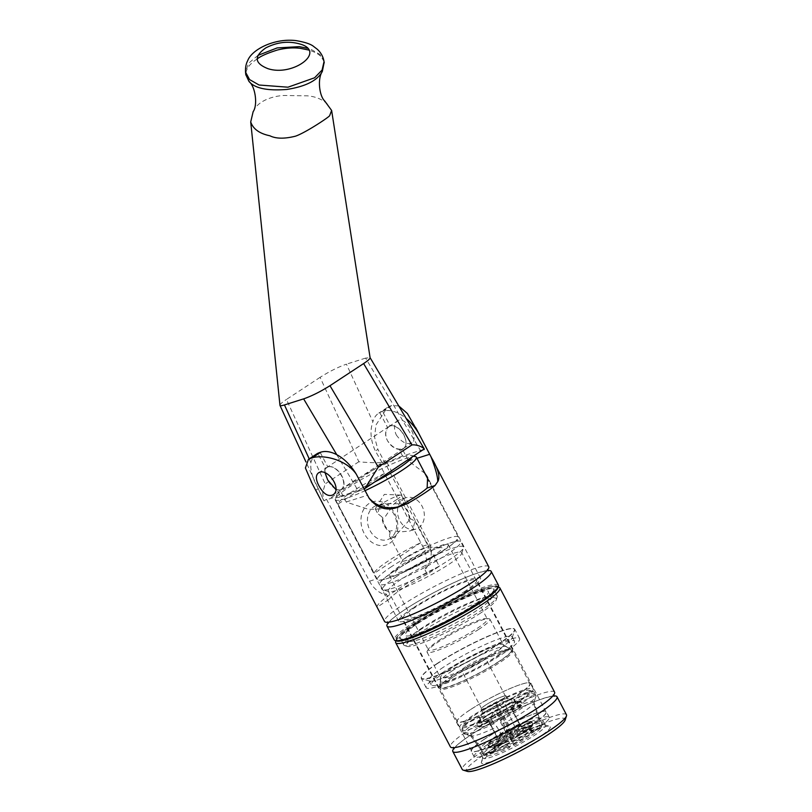<?xml version="1.0" encoding="UTF-8"?>
<svg xmlns="http://www.w3.org/2000/svg" width="812" height="812" viewBox="0 0 812 812"><rect width="100%" height="100%" fill="white"/><g stroke="black" fill="none" stroke-linecap="round" stroke-linejoin="round"><path stroke-width="0.61" stroke-dasharray="4.06 3.04" d="M518.289 734.018L507.358 710.825L505.846 705.547L502.029 699.853L499.431 703.831L503.907 710.784L502.496 712.946L510.829 728.811L511.458 729.501L512.768 727.522L514.656 731.257L514.199 731.957L517 735.987L518.289 734.018A31.15 4.151 -27.7 0 1 541.411 726.72L533.575 730.749L530.033 729.643L528.825 727.339A19.701 2.629 -27.7 0 0 528.785 727.187A19.701 2.629 -27.7 0 0 514.199 731.957M528.825 727.339L531.616 725.898A2.101 2.081 176.5 0 0 532.753 723.928A2.101 2.081 176.5 0 0 529.688 722.213L521.994 726.172L520.573 725.725L512.25 709.871L520.878 705.425A2.101 2.081 176.5 0 0 522.004 703.456A2.101 2.081 176.5 0 0 518.939 701.741L516.138 703.182L514.057 699.213L529.911 691.053L534.164 692.382L536.062 696.006L534.022 702.41L539.401 718.376L542.304 723.908A33.262 4.425 -27.7 0 0 542.233 723.644A33.262 4.425 -27.7 0 0 517.62 731.703M542.304 723.908L541.411 726.72M539.401 718.376A33.262 4.425 -27.7 0 0 539.371 718.204A33.262 4.425 -27.7 0 0 539.33 718.112A33.262 4.425 -27.7 0 0 514.717 726.172M534.022 702.41A35.921 4.781 -27.7 0 0 533.981 702.218A35.921 4.781 -27.7 0 0 507.358 710.825M536.062 696.006A40.722 5.42 -27.7 0 0 535.981 695.681A40.722 5.42 -27.7 0 0 505.846 705.547M534.164 692.382A40.722 5.42 -27.7 0 0 534.073 692.057A40.722 5.42 -27.7 0 0 533.413 691.58A40.722 5.42 -27.7 0 0 503.937 701.923M529.911 691.053A37.565 5.004 -27.7 0 0 529.221 690.322A37.565 5.004 -27.7 0 0 502.029 699.853M514.057 699.213A19.701 2.629 -27.7 0 0 514.016 699.061A19.701 2.629 -27.7 0 0 499.431 703.831M516.138 703.182A19.701 2.629 -27.7 0 0 516.097 703.03A19.701 2.629 -27.7 0 0 501.522 707.8M512.25 709.871A13.134 1.746 -27.7 0 0 512.22 709.769A13.134 1.746 -27.7 0 0 502.496 712.946M520.573 725.725A13.134 1.746 -27.7 0 0 520.543 725.623A13.134 1.746 -27.7 0 0 520.33 725.471A13.134 1.746 -27.7 0 0 510.829 728.811M521.994 726.172A14.19 1.888 -27.7 0 0 521.73 725.898A14.19 1.888 -27.7 0 0 511.458 729.501M530.033 729.643A19.701 2.629 -27.7 0 0 529.992 729.491A19.701 2.629 -27.7 0 0 529.668 729.257A19.701 2.629 -27.7 0 0 515.407 734.261M533.575 730.749A22.33 2.974 -27.7 0 0 533.159 730.313A22.33 2.974 -27.7 0 0 517 735.987M541.036 727.714L541.908 724.984L539.006 719.452L533.586 703.568L535.585 697.315L533.677 693.692L529.465 692.26L513.823 699.853L515.904 703.811L518.665 702.471A2.101 2.03 33.1 0 1 521.395 705.466A2.101 2.03 33.1 0 1 520.604 706.166L512.088 710.297L520.421 726.151L521.822 726.628L529.414 722.944A2.101 2.03 33.1 0 1 532.144 725.938A2.101 2.03 33.1 0 1 531.352 726.638L528.592 727.968L529.8 730.282L533.311 731.47L541.036 727.714A31.15 4.151 -27.7 0 1 514.037 745.487L511.509 739.204A19.701 2.629 -27.7 0 0 528.592 727.968M511.509 739.204L500.71 717.788L500.791 719.219L496.751 711.089L496.914 713.687L513.082 743.944A33.262 4.425 -27.7 0 0 541.908 724.984M513.082 743.944L514.037 745.487M510.18 738.412A33.262 4.425 -27.7 0 0 539.006 719.452M502.466 724.05A35.921 4.781 -27.7 0 0 533.586 703.568M500.293 720.538A40.722 5.42 -27.7 0 0 535.585 697.315M498.385 716.905A40.722 5.42 -27.7 0 0 533.677 693.692M496.914 713.687A37.565 5.004 -27.7 0 0 529.465 692.26M496.751 711.089A19.701 2.629 -27.7 0 0 513.823 699.853M498.832 715.047A19.701 2.629 -27.7 0 0 515.904 703.811M500.71 717.788A13.134 1.746 -27.7 0 0 512.088 710.297M509.033 733.642A13.134 1.746 -27.7 0 0 520.421 726.151M509.53 734.718A14.19 1.888 -27.7 0 0 521.822 726.628M512.727 741.508A19.701 2.629 -27.7 0 0 529.8 730.282M513.955 744.198A22.33 2.974 -27.7 0 0 533.311 731.47M509.236 747.882L496.924 726.821L494.011 723.675L492.113 720.051L491.118 716.58L493.706 712.601L497.218 721.005L498.68 718.793L507.013 734.657L507.338 735.814L506.079 737.743L507.967 741.478L508.474 740.727L510.515 745.923L509.236 747.882A31.15 4.151 -27.7 0 1 486.682 755.799L483.891 754.957A33.262 4.425 -27.7 0 0 507.957 746.512M483.272 754.307L486.104 755.19L493.94 751.161L495.066 747.649L493.848 745.345L491.057 746.786A2.101 2.081 -3.5 0 1 487.992 745.071A2.101 2.081 -3.5 0 1 489.118 743.102L496.812 739.133L497.259 737.732L488.936 721.878L480.308 726.314A2.101 2.081 -3.5 0 1 477.243 724.598A2.101 2.081 -3.5 0 1 478.369 722.629L481.171 721.188L479.09 717.219L463.236 725.39L461.886 729.592L463.794 733.216L470.26 735.236L480.369 748.776L483.272 754.307A33.262 4.425 -27.7 0 0 483.343 754.571A33.262 4.425 -27.7 0 0 483.891 754.957M486.104 755.19A31.15 4.151 -27.7 0 0 486.682 755.799M480.369 748.776A33.262 4.425 -27.7 0 0 480.44 749.04A33.262 4.425 -27.7 0 0 480.491 749.111A33.262 4.425 -27.7 0 0 505.054 740.98M470.26 735.236A35.921 4.781 -27.7 0 0 470.392 735.611A35.921 4.781 -27.7 0 0 470.919 735.936A35.921 4.781 -27.7 0 0 496.924 726.821M463.794 733.216A40.722 5.42 -27.7 0 0 463.875 733.54A40.722 5.42 -27.7 0 0 464.545 734.018A40.722 5.42 -27.7 0 0 494.011 723.675M461.886 729.592A40.722 5.42 -27.7 0 0 461.977 729.917A40.722 5.42 -27.7 0 0 492.113 720.051M463.236 725.39A37.565 5.004 -27.7 0 0 491.118 716.58M479.09 717.219A19.701 2.629 -27.7 0 0 479.131 717.382A19.701 2.629 -27.7 0 0 493.706 712.601M481.171 721.188A19.701 2.629 -27.7 0 0 481.212 721.34A19.701 2.629 -27.7 0 0 495.787 716.57M488.936 721.878A13.134 1.746 -27.7 0 0 488.956 721.98A13.134 1.746 -27.7 0 0 498.68 718.793M497.259 737.732A13.134 1.746 -27.7 0 0 497.289 737.834A13.134 1.746 -27.7 0 0 507.013 734.657M496.812 739.133A14.19 1.888 -27.7 0 0 507.338 735.814M493.848 745.345A19.701 2.629 -27.7 0 0 493.889 745.497A19.701 2.629 -27.7 0 0 508.474 740.727M495.066 747.649A19.701 2.629 -27.7 0 0 495.107 747.801A19.701 2.629 -27.7 0 0 509.682 743.031M493.94 751.161A22.33 2.974 -27.7 0 0 510.515 745.923M486.479 754.186L483.668 753.231L480.765 747.7L470.686 734.078L464.281 731.906L462.373 728.283L463.682 724.172L479.324 716.59L481.404 720.548L478.644 721.888A2.101 2.03 -146.9 0 0 478.085 725.075A2.101 2.03 -146.9 0 0 480.582 725.583L489.088 721.452L497.421 737.306L496.985 738.676L489.392 742.361A2.101 2.03 -146.9 0 0 488.834 745.548A2.101 2.03 -146.9 0 0 491.331 746.045L494.082 744.716L495.3 747.02L494.203 750.44L486.479 754.186A31.15 4.151 -27.7 0 1 513.478 736.423L513.56 737.702L511.164 733.48A19.701 2.629 -27.7 0 0 494.082 744.716M511.164 733.48L500.476 713.961L500.385 712.55L496.396 705.354L496.233 702.756L512.494 734.271A33.262 4.425 -27.7 0 0 483.668 753.231M512.494 734.271L513.478 736.423M509.591 728.74A33.262 4.425 -27.7 0 0 480.765 747.7M501.816 713.596A35.921 4.781 -27.7 0 0 470.686 734.078M499.563 708.693A40.722 5.42 -27.7 0 0 464.281 731.906M497.665 705.06A40.722 5.42 -27.7 0 0 462.373 728.283M496.233 702.756A37.565 5.004 -27.7 0 0 463.682 724.172M496.396 705.354A19.701 2.629 -27.7 0 0 479.324 716.59M498.477 709.323A19.701 2.629 -27.7 0 0 481.404 720.548M500.476 713.961A13.134 1.746 -27.7 0 0 489.088 721.452M508.799 729.826A13.134 1.746 -27.7 0 0 497.421 737.306M509.276 730.587A14.19 1.888 -27.7 0 0 496.985 738.676M512.372 735.784A19.701 2.629 -27.7 0 0 495.3 747.02M513.56 737.702A22.33 2.974 -27.7 0 0 494.203 750.44M451.949 671.037A37.301 4.963 -27.7 0 0 440.378 681.187A37.301 4.963 -27.7 0 0 475.791 668.631A37.301 4.963 -27.7 0 0 506.231 646.606A37.301 4.963 -27.7 0 0 485.068 653.051A37.301 4.963 -27.7 0 0 451.949 671.037M452.761 677.299A40.976 5.461 -27.7 0 0 440.043 688.444A40.976 5.461 -27.7 0 0 440.134 688.88A40.976 5.461 -27.7 0 0 478.948 674.66A40.976 5.461 -27.7 0 0 512.697 650.777A40.976 5.461 -27.7 0 0 512.392 650.463A40.976 5.461 -27.7 0 0 489.149 657.537A40.976 5.461 -27.7 0 0 452.761 677.299M465.712 666.693A13.449 1.786 -27.7 0 0 461.571 670.489A13.449 1.786 -27.7 0 0 474.309 665.82A13.449 1.786 -27.7 0 0 485.393 657.984A13.449 1.786 -27.7 0 0 478.085 660.014A13.449 1.786 -27.7 0 0 465.712 666.693M485.809 704.958A13.449 1.786 -27.7 0 0 481.658 708.754A13.449 1.786 -27.7 0 0 494.406 704.085A13.449 1.786 -27.7 0 0 505.48 696.249A13.449 1.786 -27.7 0 0 498.182 698.279A13.449 1.786 -27.7 0 0 485.809 704.958M469.915 709.972A40.976 5.461 -27.7 0 0 457.288 721.553A40.976 5.461 -27.7 0 0 496.112 707.333A40.976 5.461 -27.7 0 0 529.85 683.45A40.976 5.461 -27.7 0 0 507.612 689.621A40.976 5.461 -27.7 0 0 469.915 709.972M469.661 710.165A41.503 5.532 -27.7 0 0 456.872 721.888A41.503 5.532 -27.7 0 0 496.193 707.485A41.503 5.532 -27.7 0 0 530.368 683.298A41.503 5.532 -27.7 0 0 507.845 689.55A41.503 5.532 -27.7 0 0 469.661 710.165M485.434 705.181A14.19 1.888 -27.7 0 0 481.059 709.191A14.19 1.888 -27.7 0 0 494.498 704.268A14.19 1.888 -27.7 0 0 506.18 695.996A14.19 1.888 -27.7 0 0 498.477 698.137A14.19 1.888 -27.7 0 0 485.434 705.181M486.885 707.942A14.19 1.888 -27.7 0 0 482.511 711.667A14.19 1.888 -27.7 0 0 482.511 711.951A14.19 1.888 -27.7 0 0 495.949 707.029A14.19 1.888 -27.7 0 0 507.632 698.767A14.19 1.888 -27.7 0 0 507.398 698.604A14.19 1.888 -27.7 0 0 486.885 707.942M486.51 711.292A17.336 2.314 -27.7 0 0 481.171 715.839A17.336 2.314 -27.7 0 0 497.594 710.175A17.336 2.314 -27.7 0 0 511.59 699.863A17.336 2.314 -27.7 0 0 486.51 711.292M472.564 715.697A41.503 5.532 -27.7 0 0 459.775 727.42A41.503 5.532 -27.7 0 0 499.096 713.017A41.503 5.532 -27.7 0 0 533.271 688.83A41.503 5.532 -27.7 0 0 510.748 695.082A41.503 5.532 -27.7 0 0 472.564 715.697M257.11 59.012C249.639 63.864 245.863 69.061 245.782 74.592M324.161 62.321C323.217 57.043 318.101 52.963 308.814 50.06M253.161 111.64C258.409 98.912 277.836 95.268 285.398 95.501L307.312 95.846C315.056 96.425 321.674 99.054 327.175 103.723M402.569 456.07A46.233 6.141 -27.7 0 0 387.03 462.495L382.036 464.078A13.134 7.755 56.7 0 1 379.63 464.281L382.127 462.647C372.769 462.799 365.014 462.495 358.853 461.734L320.09 377.336C329.408 371.449 338.188 367.054 346.43 364.162L372.891 421.753A35.728 21.102 56.7 0 1 378.788 413.095A35.728 21.102 56.7 0 1 379.722 412.537L387.7 427.741A13.134 7.755 -123.3 0 0 386.654 430.198L386.309 430.421C383.162 437.709 391.313 448.894 399.037 449.33L402.569 456.07L420.413 450.416L365.603 358.092L370.11 357.767M320.09 377.336L286.443 399.474L325.206 483.871L322.699 492.366L323.42 499.948L324.008 500.882L326.505 499.238A13.134 7.755 -123.3 0 0 328.911 499.035L333.905 497.451A46.233 6.141 -27.7 0 0 340.593 496.853L337.061 490.113C329.916 485.566 325.896 479.11 325.013 470.757L325.125 472.96M279.937 405.239C279.978 404.244 282.15 402.326 286.443 399.474M365.603 358.092L346.43 364.162M257.993 55.358L248.492 63.356L245.528 72.126M324.039 61.57L319.867 54.394L311.24 49.481L307.474 48.253M382.127 462.647L375.367 451.056C370.577 440.388 369.744 430.614 372.891 421.753M399.037 449.33A13.236 7.815 -123.3 0 0 403.493 448.711A13.236 7.815 -123.3 0 0 402.752 433.354A13.236 7.815 -123.3 0 0 388.938 426.584A13.236 7.815 -123.3 0 0 386.654 430.198M424.168 449.513L420.413 450.416M336.777 454.71L358.437 491.199L364.05 489.017M316.812 453.878A35.728 21.102 -123.3 0 0 310.905 462.535C310.093 469.864 312.549 478.562 318.253 488.631L324.008 500.882M325.013 470.757L324.668 470.98A13.134 7.755 56.7 0 1 325.724 468.524L317.736 453.319M324.668 470.98A13.236 7.815 56.7 0 1 326.962 467.367A13.236 7.815 56.7 0 1 340.766 474.137A13.236 7.815 56.7 0 1 341.517 489.494A13.236 7.815 56.7 0 1 337.061 490.113M358.437 491.199L340.593 496.853M358.853 461.734L325.206 483.871M387.03 462.495L429.802 543.969C432.755 552.942 431.172 561.62 425.052 569.983A26.268 20.909 72.5 0 0 422.656 546.232L379.63 464.281M425.052 569.983L427.264 574.206L439.272 566.309L377.885 449.391L375.367 451.056M318.253 488.631L315.736 490.296L312.133 483.505M326.505 499.238L369.531 581.189A26.268 20.909 72.5 0 0 386.908 595.084L381.193 587.918L333.905 497.451M315.736 490.296L377.113 607.214L389.121 599.307L386.908 595.084M320.172 452.375L327.825 466.941L325.724 468.524M379.722 412.537L382.137 411.471A46.233 6.161 152.3 0 1 382.513 411.359L383.112 411.166A35.728 21.102 56.7 0 1 406.203 418.495M387.7 427.741L390.156 425.924L382.513 411.359M412.872 608.066A46.233 6.161 -27.7 0 0 398.631 621.129A46.233 6.161 -27.7 0 0 442.428 605.092A46.233 6.161 -27.7 0 0 480.501 578.154A46.233 6.161 -27.7 0 0 455.41 585.107A46.233 6.161 -27.7 0 0 412.872 608.066M427.264 574.206A46.233 6.161 -27.7 0 0 402.61 588.517A46.233 6.161 -27.7 0 0 389.121 599.307M424.899 473.376L408.629 461.104L402.255 448.975C396.875 449.929 391.942 447.148 387.466 440.652C385.7 436.978 385.314 433.567 386.309 430.421M335.752 489.392L339.923 489.991L346.216 501.978A26.268 20.909 72.5 0 0 346.288 502.12L368.699 509.398L394.124 508.332L398.174 506.779M327.825 466.941A13.134 7.755 56.7 0 1 340.999 475A13.134 7.755 56.7 0 1 341.213 489.403A13.134 7.755 56.7 0 1 339.923 489.991M402.255 448.975A13.134 7.755 -123.3 0 0 403.554 448.386A13.134 7.755 -123.3 0 0 403.331 433.984A13.134 7.755 -123.3 0 0 390.156 425.924M398.733 405.909L391.607 405.574A58.84 7.836 -27.7 0 0 390.643 405.878L387.202 407.563L375.936 425.041L374.586 437.323L377.885 449.391M377.113 607.214A58.84 7.836 152.3 0 1 395.332 590.821A58.84 7.836 152.3 0 1 439.272 566.309M488.763 566.756A58.84 7.836 -27.7 0 0 456.831 575.617A58.84 7.836 -27.7 0 0 402.691 604.838A58.84 7.836 -27.7 0 0 384.563 621.464M396.246 434.877C401.524 442.276 406.782 444.925 412.019 442.804C419.276 438.967 404.955 414.993 397.586 420.87C394.003 423.844 393.556 428.513 396.246 434.877M463.835 591.978A42.031 5.603 -27.7 0 0 476.786 580.103A42.031 5.603 -27.7 0 0 453.969 586.426A42.031 5.603 -27.7 0 0 415.297 607.305A42.031 5.603 -27.7 0 0 402.356 619.18A42.031 5.603 -27.7 0 0 425.163 612.847A42.031 5.603 -27.7 0 0 463.835 591.978M498.01 587.766A57.794 7.694 -27.7 0 0 469.772 593.937A57.794 7.694 -27.7 0 0 413.46 624.012A57.794 7.694 -27.7 0 0 396.601 641.013M414.069 623.819A56.738 7.562 -27.7 0 0 396.571 638.709A56.738 7.562 -27.7 0 0 450.345 620.165A56.738 7.562 -27.7 0 0 496.142 586.437A56.738 7.562 -27.7 0 0 414.069 623.819M498.446 585.198A58.84 7.836 -27.7 0 0 466.504 594.059A58.84 7.836 -27.7 0 0 412.374 623.281A58.84 7.836 -27.7 0 0 394.246 639.907M487.809 570.531A58.84 7.836 -27.7 0 0 405.107 609.447A58.84 7.836 -27.7 0 0 388.217 622.824M566.461 714.743A58.84 7.836 -27.7 0 0 534.519 723.604A58.84 7.836 -27.7 0 0 480.389 752.825A58.84 7.836 -27.7 0 0 462.261 769.451M565.132 720.092A55.693 7.42 -27.7 0 0 537.92 726.04A55.693 7.42 -27.7 0 0 483.658 755.018A55.693 7.42 -27.7 0 0 467.418 771.4M553.652 695.935A58.84 7.836 -27.7 0 0 470.95 734.85A58.84 7.836 -27.7 0 0 454.05 748.228M554.596 692.159A58.84 7.836 -27.7 0 0 522.664 701.02A58.84 7.836 -27.7 0 0 468.524 730.232A58.84 7.836 -27.7 0 0 450.396 746.857M498.933 587.279A58.84 7.836 -27.7 0 0 413.826 626.042A58.84 7.836 -27.7 0 0 395.677 641.49M484.531 739.153A42.031 5.603 -27.7 0 0 471.579 751.029A42.031 5.603 -27.7 0 0 511.398 736.454A42.031 5.603 -27.7 0 0 546.009 711.962A42.031 5.603 -27.7 0 0 523.192 718.285A42.031 5.603 -27.7 0 0 484.531 739.153M484.287 739.235A42.447 5.654 -27.7 0 0 471.204 751.232A42.447 5.654 -27.7 0 0 511.418 736.504A42.447 5.654 -27.7 0 0 546.374 711.759A42.447 5.654 -27.7 0 0 523.344 718.153A42.447 5.654 -27.7 0 0 484.287 739.235M487.19 744.766A42.447 5.654 -27.7 0 0 474.106 756.764A42.447 5.654 -27.7 0 0 514.321 742.036A42.447 5.654 -27.7 0 0 549.288 717.29A42.447 5.654 -27.7 0 0 526.247 723.685A42.447 5.654 -27.7 0 0 487.19 744.766M491.311 743.467A35.302 4.699 -27.7 0 0 480.44 753.434A35.302 4.699 -27.7 0 0 513.884 741.194A35.302 4.699 -27.7 0 0 542.954 720.62A35.302 4.699 -27.7 0 0 523.791 725.928A35.302 4.699 -27.7 0 0 491.311 743.467M493.787 748.167A35.302 4.699 -27.7 0 0 482.896 757.434A35.302 4.699 -27.7 0 0 482.907 758.144A35.302 4.699 -27.7 0 0 516.351 745.893A35.302 4.699 -27.7 0 0 545.431 725.319A35.302 4.699 -27.7 0 0 544.852 724.903A35.302 4.699 -27.7 0 0 493.787 748.167M493.361 751.953A38.874 5.176 -27.7 0 0 481.374 762.153A38.874 5.176 -27.7 0 0 518.218 749.446A38.874 5.176 -27.7 0 0 549.602 726.344A38.874 5.176 -27.7 0 0 493.361 751.953M422.585 627.574A47.025 6.263 -27.7 0 0 408.091 639.917A47.025 6.263 -27.7 0 0 408.101 640.861A47.025 6.263 -27.7 0 0 452.649 624.55A47.025 6.263 -27.7 0 0 491.361 597.145A47.025 6.263 -27.7 0 0 490.6 596.597A47.025 6.263 -27.7 0 0 422.585 627.574M480.694 612.989A50.699 6.75 152.3 0 1 407.37 646.393A50.699 6.75 152.3 0 1 406.528 644.779A50.699 6.75 152.3 0 1 422.159 631.472A50.699 6.75 152.3 0 1 495.493 598.079A50.699 6.75 152.3 0 1 496.335 599.682A50.699 6.75 152.3 0 1 480.694 612.989M416.038 623.19A53.328 7.105 -27.7 0 0 400.489 638.882A53.328 7.105 -27.7 0 0 450.132 619.759A53.328 7.105 -27.7 0 0 494.061 589.756A53.328 7.105 -27.7 0 0 467.996 595.45A53.328 7.105 -27.7 0 0 416.038 623.19M419.682 622.043A47.025 6.263 -27.7 0 0 405.198 635.329A47.025 6.263 -27.7 0 0 449.736 619.018A47.025 6.263 -27.7 0 0 488.459 591.613A47.025 6.263 -27.7 0 0 462.941 598.698A47.025 6.263 -27.7 0 0 419.682 622.043M416.586 623.555A52.8 7.034 -27.7 0 0 400.316 638.476A52.8 7.034 -27.7 0 0 401.189 639.095A52.8 7.034 -27.7 0 0 450.335 620.155A52.8 7.034 -27.7 0 0 493.838 590.446A52.8 7.034 -27.7 0 0 493.818 589.39A52.8 7.034 -27.7 0 0 465.164 597.338A52.8 7.034 -27.7 0 0 416.586 623.555M419.977 630.01A52.8 7.034 -27.7 0 0 403.706 644.931A52.8 7.034 -27.7 0 0 404.569 645.55A52.8 7.034 -27.7 0 0 453.725 626.61A52.8 7.034 -27.7 0 0 497.228 596.901A52.8 7.034 -27.7 0 0 497.208 595.846A52.8 7.034 -27.7 0 0 468.554 603.793A52.8 7.034 -27.7 0 0 419.977 630.01M442.388 672.701A52.8 7.034 -27.7 0 0 426.127 687.622A52.8 7.034 -27.7 0 0 476.147 669.301A52.8 7.034 -27.7 0 0 519.619 638.536A52.8 7.034 -27.7 0 0 490.966 646.484A52.8 7.034 -27.7 0 0 442.388 672.701M500.019 654.502A47.025 6.263 152.3 0 1 456.76 677.858A47.025 6.263 152.3 0 1 431.243 684.932A47.025 6.263 152.3 0 1 445.727 671.646A47.025 6.263 152.3 0 1 488.986 648.301A47.025 6.263 152.3 0 1 514.503 641.216A47.025 6.263 152.3 0 1 500.019 654.502M437.546 663.485A52.8 7.034 -27.7 0 0 421.266 677.34A52.8 7.034 -27.7 0 0 421.286 678.406A52.8 7.034 -27.7 0 0 471.305 660.085A52.8 7.034 -27.7 0 0 514.778 629.31A52.8 7.034 -27.7 0 0 513.915 628.701A52.8 7.034 -27.7 0 0 437.546 663.485M437.577 663.201A52.536 6.993 -27.7 0 0 421.377 676.995A52.536 6.993 -27.7 0 0 421.398 678.05A52.536 6.993 -27.7 0 0 449.909 670.144A52.536 6.993 -27.7 0 0 498.243 644.048A52.536 6.993 -27.7 0 0 514.432 629.209A52.536 6.993 -27.7 0 0 513.57 628.589A52.536 6.993 -27.7 0 0 437.577 663.201M437.678 663.394A52.536 6.993 -27.7 0 0 421.489 678.233A52.536 6.993 -27.7 0 0 422.352 678.842A52.536 6.993 -27.7 0 0 471.264 660.004A52.536 6.993 -27.7 0 0 514.544 630.447A52.536 6.993 -27.7 0 0 514.524 629.391A52.536 6.993 -27.7 0 0 486.012 637.298A52.536 6.993 -27.7 0 0 437.678 663.394M443.403 667.22A47.025 6.263 -27.7 0 0 428.919 680.507A47.025 6.263 -27.7 0 0 429.69 681.055A47.025 6.263 -27.7 0 0 473.457 664.196A47.025 6.263 -27.7 0 0 512.199 637.735A47.025 6.263 -27.7 0 0 512.179 636.791A47.025 6.263 -27.7 0 0 486.662 643.875A47.025 6.263 -27.7 0 0 443.403 667.22M409.258 518.117A16.443 13.083 72.5 0 0 402.458 505.165L404.488 501.065L399.991 499.644L397.616 500.811L393.485 504.567L385.071 516.919L382.655 518.259A16.443 13.083 72.5 0 0 389.405 531.119L392.287 530.662L401.504 531.799L409.898 530.997L412.77 529.678L414.993 521.081L409.258 518.117L409.958 519.447L394.196 537.138L389.466 535.971L390.105 532.459A17.184 13.672 -107.5 0 1 381.944 516.919L377.732 513.62L380.046 505.176L383.843 503.562L401.757 503.826L402.458 505.165M403.361 498.994A16.443 13.083 -107.5 0 1 405.98 497.746A16.443 13.083 -107.5 0 1 423.417 509.489A16.443 13.083 -107.5 0 1 415.886 529.109A16.443 13.083 -107.5 0 1 399.078 519.081A16.443 13.083 -107.5 0 1 403.361 498.994M401.757 503.826A17.184 13.672 -107.5 0 1 409.958 519.447M368.983 503.562A22.594 17.976 72.5 0 0 371.409 541.98A22.594 17.976 72.5 0 0 397.789 524.623A22.594 17.976 72.5 0 0 368.983 503.562M373.825 506.8A17.935 14.271 -107.5 0 1 377.245 505.277A17.935 14.271 -107.5 0 1 395.15 516.716A17.935 14.271 -107.5 0 1 390.339 538.275A17.935 14.271 -107.5 0 1 388.034 539.442A17.935 14.271 -107.5 0 1 369.298 529.038A17.935 14.271 -107.5 0 1 373.825 506.8M390.105 532.459L389.405 531.119M382.655 518.259L381.944 516.919M396.916 499.471A14.768 1.969 152.3 0 1 383.335 506.81A14.768 1.969 152.3 0 1 375.317 509.033A14.768 1.969 152.3 0 1 375.448 508.464A14.768 1.969 152.3 0 1 387.476 500.425A14.768 1.969 152.3 0 1 400.925 495.087A14.768 1.969 152.3 0 1 401.463 495.3A14.768 1.969 152.3 0 1 396.916 499.471M492.417 654.848A35.464 4.72 -27.7 0 0 503.349 644.829A35.464 4.72 -27.7 0 0 503.085 644.555A35.464 4.72 -27.7 0 0 469.752 657.131A35.464 4.72 -27.7 0 0 440.469 677.421A35.464 4.72 -27.7 0 0 440.551 677.797A35.464 4.72 -27.7 0 0 459.795 672.458A35.464 4.72 -27.7 0 0 492.417 654.848M499.096 661.344A40.316 5.369 152.3 0 1 460.729 681.918A40.316 5.369 152.3 0 1 440.033 687.003A40.316 5.369 152.3 0 1 473.325 663.932A40.316 5.369 152.3 0 1 511.215 649.641A40.316 5.369 152.3 0 1 499.096 661.344M478.968 629.219A35.464 4.72 152.3 0 1 446.336 646.829A35.464 4.72 152.3 0 1 427.092 652.168A35.464 4.72 152.3 0 1 427.396 650.818A35.464 4.72 152.3 0 1 456.293 631.503A35.464 4.72 152.3 0 1 488.601 618.683A35.464 4.72 152.3 0 1 489.89 619.201A35.464 4.72 152.3 0 1 478.968 629.219M451.888 676.244A41.453 5.522 -27.7 0 0 439.119 687.957A41.453 5.522 -27.7 0 0 478.39 673.574A41.453 5.522 -27.7 0 0 512.524 649.417A41.453 5.522 -27.7 0 0 490.022 655.66A41.453 5.522 -27.7 0 0 451.888 676.244M438.673 640.577A33.262 4.425 152.3 0 1 486.114 618.571A33.262 4.425 152.3 0 1 487.322 619.059A33.262 4.425 152.3 0 1 477.08 628.458A33.262 4.425 152.3 0 1 446.478 644.972A33.262 4.425 152.3 0 1 428.431 649.976A33.262 4.425 152.3 0 1 428.716 648.707A33.262 4.425 152.3 0 1 438.673 640.577M438.044 554.099A33.262 4.425 152.3 0 1 407.441 570.613A33.262 4.425 152.3 0 1 389.395 575.627A33.262 4.425 152.3 0 1 416.779 556.24A33.262 4.425 152.3 0 1 448.285 544.71A33.262 4.425 152.3 0 1 438.044 554.099M434.004 555.378A26.268 3.502 152.3 0 1 407.482 569.435A26.268 3.502 152.3 0 1 395.809 571.374A26.268 3.502 152.3 0 1 417.216 557.062A26.268 3.502 152.3 0 1 441.149 547.572A26.268 3.502 152.3 0 1 434.004 555.378M407.137 556.788A14.768 1.969 152.3 0 1 428.188 547.024A14.768 1.969 152.3 0 1 428.726 547.237A14.768 1.969 152.3 0 1 424.179 551.409A14.768 1.969 152.3 0 1 410.598 558.737A14.768 1.969 152.3 0 1 402.59 560.96A14.768 1.969 152.3 0 1 402.711 560.402A14.768 1.969 152.3 0 1 407.137 556.788M384.502 473.497A45.705 6.09 -27.7 0 0 352.124 491.686A45.705 6.09 -27.7 0 0 337.944 504.13L384.502 473.497L420.809 542.649A45.705 6.09 152.3 0 0 388.43 560.848A45.705 6.09 152.3 0 0 374.261 573.292L420.809 542.649M337.944 504.13L374.261 573.292M401.057 579.433A41.453 5.522 -27.7 0 0 388.288 591.146A41.453 5.522 -27.7 0 0 388.968 591.623A41.453 5.522 -27.7 0 0 427.559 576.764A41.453 5.522 -27.7 0 0 461.703 553.439A41.453 5.522 -27.7 0 0 461.693 552.607A41.453 5.522 -27.7 0 0 439.19 558.849A41.453 5.522 -27.7 0 0 401.057 579.433M396.642 576.469A45.705 6.09 -27.7 0 0 382.564 589.39A45.705 6.09 -27.7 0 0 383.305 589.918A45.705 6.09 -27.7 0 0 425.864 573.526A45.705 6.09 -27.7 0 0 463.51 547.806A45.705 6.09 -27.7 0 0 463.5 546.892A45.705 6.09 -27.7 0 0 438.693 553.774A45.705 6.09 -27.7 0 0 396.642 576.469M393.901 571.262A45.705 6.09 -27.7 0 0 379.823 584.173A45.705 6.09 -27.7 0 0 423.123 568.319A45.705 6.09 -27.7 0 0 460.759 541.685A45.705 6.09 -27.7 0 0 435.953 548.567A45.705 6.09 -27.7 0 0 393.901 571.262M391.485 566.654A45.705 6.09 -27.7 0 0 377.407 579.565A45.705 6.09 -27.7 0 0 420.707 563.711A45.705 6.09 -27.7 0 0 458.344 537.077A45.705 6.09 -27.7 0 0 433.537 543.959A45.705 6.09 -27.7 0 0 391.485 566.654M415.673 456.689A45.705 6.09 -27.7 0 0 349.566 486.804A45.705 6.09 -27.7 0 0 335.468 498.801A45.705 6.09 -27.7 0 0 335.478 499.715A45.705 6.09 -27.7 0 0 364.943 490.722M411.694 457.724A42.559 5.664 -27.7 0 0 411.481 455.43A42.559 5.664 -27.7 0 0 349.931 483.465A42.559 5.664 -27.7 0 0 336.807 494.63A42.559 5.664 -27.7 0 0 375.256 481.699M518.939 701.741A22.858 3.045 -27.7 0 0 501.978 707.1M520.878 705.425A22.858 3.045 -27.7 0 0 503.907 710.784M529.688 722.213A22.858 3.045 -27.7 0 0 512.717 727.562M531.616 725.898A22.858 3.045 -27.7 0 0 514.656 731.257M498.862 715.504A22.858 3.045 -27.7 0 0 518.665 702.471M500.791 719.199A22.858 3.045 -27.7 0 0 520.604 706.166M509.601 735.976A22.858 3.045 -27.7 0 0 529.414 722.944M532.144 725.938C533.149 726.029 524.755 733.023 511.54 739.691A22.858 3.045 -27.7 0 0 531.352 726.638M478.369 722.629A22.858 3.045 -27.7 0 0 495.33 717.27M480.308 726.314A22.858 3.045 -27.7 0 0 497.269 720.965M489.118 743.102A22.858 3.045 -27.7 0 0 506.079 737.743M491.057 746.786A22.858 3.045 -27.7 0 0 508.018 741.427M498.446 708.856A22.858 3.045 -27.7 0 0 478.644 721.888M500.385 712.55A22.858 3.045 -27.7 0 0 480.582 725.583M509.195 729.328A22.858 3.045 -27.7 0 0 489.392 742.361M511.134 733.013A22.858 3.045 -27.7 0 0 491.331 746.045M423.6 449.675L363.157 489.443M310.905 462.535L309.22 458.871M382.036 464.078L328.911 499.035M422.656 546.232L429.802 543.969M369.531 581.189L376.677 578.926M346.216 501.978L367.359 495.3M408.558 460.962L416.982 458.303M391.607 405.574L383.112 411.166M382.137 411.471L390.643 405.878M542.233 723.644L539.33 718.112M539.371 718.204L533.981 702.218M535.981 695.681L534.073 692.057M529.221 690.322L533.413 691.58M516.097 703.03L514.016 699.061M522.004 703.456C520.685 700.878 521.984 697.965 502.029 707.049M520.543 725.623L512.22 709.769M520.33 725.471L521.73 725.898M532.753 723.928C531.434 721.35 532.723 718.437 512.768 727.522M529.992 729.491L528.785 727.187M529.668 729.257L533.159 730.313M500.791 719.219C514.006 712.56 522.4 705.557 521.395 705.466M483.343 754.571L480.44 749.04M480.491 749.111L470.392 735.611M470.919 735.936L464.545 734.018M463.875 733.54L461.977 729.917M481.212 721.34L479.131 717.382M477.243 724.598C478.552 727.176 477.263 730.089 497.218 721.005M497.289 737.834L488.956 721.98M487.992 745.071C489.301 747.649 488.012 750.562 507.967 741.478M495.107 747.801L493.889 745.497M498.456 708.835C485.241 715.504 476.847 722.497 477.852 722.589M509.205 729.308C495.98 735.966 487.596 742.97 488.601 743.061M440.378 681.187L440.043 688.444M506.231 646.606L512.392 650.463M505.48 696.249L485.393 657.984M481.658 708.754L461.571 670.489M529.85 683.45L512.697 650.777M457.288 721.553L440.134 688.88M507.632 698.767L506.18 695.996M482.511 711.951L481.059 709.191M482.511 711.667L481.171 715.839M507.398 698.604L511.59 699.863M533.271 688.83L530.368 683.298M459.775 727.42L456.872 721.888M323.42 499.948L305.982 461.987M388.938 426.584L326.962 467.367M403.493 448.711L341.517 489.494M480.501 578.154L427.599 477.395M398.631 621.129L381.193 587.918M402.508 505.693L394.124 508.342M332.747 494.975L341.213 489.403M318.304 473.031L326.81 467.428M415.845 427.873L415.308 426.838M387.202 407.563L378.788 413.095M403.554 448.386L412.019 442.814M389.08 426.462L397.586 420.87M388.258 623.393L388.958 622.286C391.201 619.424 396.672 615.11 405.34 609.335C421.438 598.495 453.137 581.747 474.218 574.206C490.174 568.979 488.519 571.394 488.256 570.897M487.535 570.004L486.835 570.491C484.206 573.83 477.497 578.966 466.687 585.888C454.547 593.521 441.231 600.839 426.716 607.853C411.582 615.06 400.103 619.586 392.277 621.434L387.933 622.296M454.091 748.796L454.791 747.69C457.044 744.827 462.505 740.503 471.183 734.738C487.271 723.898 518.969 707.15 540.051 699.609C556.007 694.372 554.352 696.797 554.099 696.29M553.368 695.407L552.667 695.894C550.039 699.233 543.329 704.359 532.52 711.292C520.39 718.924 507.064 726.243 492.559 733.256C477.426 740.453 465.946 744.98 458.12 746.827L453.766 747.69M396.571 638.709L395.901 640.8M496.142 586.437L498.243 587.066M546.009 711.962L476.786 580.103M471.579 751.029L402.356 619.18M549.288 717.29L546.374 711.759M474.106 756.764L471.204 751.232M545.431 725.319L542.954 720.62M482.907 758.144L480.44 753.434M482.896 757.434L481.374 762.153M544.852 724.903L549.602 726.344M408.091 639.917L406.528 644.779M490.6 596.597L495.493 598.079M491.361 597.145L488.459 591.613M408.101 640.861L405.198 635.329M493.838 590.446L494.061 589.756M401.189 639.095L400.489 638.882M497.208 595.846L493.818 589.39M403.706 644.931L400.316 638.476M496.335 599.682L497.228 596.901M407.37 646.393L404.569 645.55M519.619 638.536L514.778 629.31M426.127 687.622L421.286 678.406M512.199 637.735L514.544 630.447M429.69 681.055L422.352 678.842M514.503 641.216L512.179 636.791M431.243 684.932L428.919 680.507M405.98 497.746L399.991 499.634M415.886 529.109L409.898 530.997M383.843 503.562L377.245 505.277M394.196 537.148L388.034 539.442M375.317 509.033L377.732 513.62M401.463 495.3L404.488 501.065M440.469 677.421L440.033 687.003M503.085 644.555L511.215 649.641M427.092 652.168L440.551 677.797M489.89 619.201L503.349 644.829M428.716 648.707L427.396 650.818M486.114 618.571L488.601 618.683M389.395 575.627L428.431 649.976M448.285 544.71L487.322 619.059M402.711 560.402L395.809 571.374M428.188 547.024L441.149 547.572M400.925 495.087L384.309 494.386L375.448 508.464M389.466 535.981L402.59 560.96M414.993 521.081L428.726 547.237M512.524 649.417L461.693 552.607M439.119 687.957L388.288 591.146M461.703 553.439L463.51 547.806M388.968 591.623L383.305 589.918M463.5 546.892L460.759 541.685M382.564 589.39L379.823 584.173M394.135 571.151C406.924 562.574 430.766 550.039 446.59 544.263C453.411 541.939 457.237 540.975 458.059 541.36L457.065 539.483L455.715 541.188C452.132 544.781 445.098 549.704 434.603 555.956L406.487 570.714C395.312 575.84 387.233 578.844 382.239 579.748L380.117 579.89L381.102 581.768C381.427 580.448 385.771 576.916 394.135 571.151M458.344 537.077L429.02 481.222M377.407 579.565L335.478 499.715M336.807 494.63L335.468 498.801M411.481 455.43L414.018 456.192"/><path stroke-width="1.22" d="M308.814 50.06L300.379 48.334C293.233 47.421 285.54 47.989 277.298 50.05C267.361 53.166 260.632 56.15 257.11 59.012M245.782 74.592L248.949 81.373C254.592 88.295 267.229 90.985 286.849 89.452C305.708 86.488 317.533 80.479 322.323 71.446L324.161 62.321M322.323 71.446C317.198 78.967 319.471 96.313 324.729 101.013L331.621 110.442L329.642 115.659C329.581 116.745 305.677 132.691 295.507 136.172C284.525 138.943 275.978 138.811 269.848 135.766C259.454 133.584 253.08 128.976 250.715 121.932L253.161 111.64M309.22 458.871L284.444 404.944C281.764 405.777 280.272 405.929 279.967 405.381L250.715 121.932M284.444 404.944L303.627 398.875L336.777 454.71M329.966 385.7L363.614 363.563L411.917 444.935L378.28 467.073L329.966 385.7C321.004 391.364 312.417 395.698 304.185 398.692L303.627 398.875M331.631 110.442L370.11 357.767C370.11 358.752 367.937 360.68 363.614 363.563M307.474 48.253L299.313 46.649L277.156 47.918L257.993 55.358M245.823 74.948L245.528 72.126L249.568 79.576L259.079 85.016L287.966 87.199L314.589 77.779L322.08 70.055L324.039 61.59M411.917 444.935C418.251 444.134 426.777 449.29 423.6 449.675M370.099 357.686L424.25 448.894L364.923 488.499L378.28 467.073M364.05 489.017L364.923 488.499M406.203 418.495A35.728 21.102 56.7 0 1 418.515 433.009L430.908 456.628A26.268 20.909 -107.5 0 1 431.304 457.603C435.608 468.828 437.759 476.827 437.769 481.577L435.029 485.535A58.84 7.836 152.3 0 1 408.111 503.247L400.133 506.343C387.75 509.733 377.478 507.084 369.318 498.385A26.268 20.909 -107.5 0 1 368.749 497.523L356.184 474.015A35.728 21.102 -123.3 0 0 320.781 452.182L320.172 452.375A46.233 6.161 152.3 0 1 319.816 452.487L317.736 453.319A35.728 21.102 -123.3 0 0 316.812 453.878L308.398 459.409M312.133 483.505L305.403 468.006L308.408 459.419L311.311 458.08A58.84 7.836 -27.7 0 0 312.285 457.775C322.851 454.527 345.689 459.145 356.184 474.015M398.174 506.779L400.225 505.734A46.233 6.161 -27.7 0 0 427.142 488.022L427.599 477.395L424.899 473.376M325.125 472.96L327.693 479.973L335.752 489.392M400.133 506.343C388.116 511.601 377.813 508.962 369.237 498.446L368.749 497.523M430.908 456.628L431.395 457.542C438.287 469.174 440.419 477.182 437.769 481.577M318.913 485.759C315.746 479.709 315.543 475.467 318.304 473.031C326.607 466.545 343.161 489.047 332.737 494.975C327.896 496.832 323.288 493.757 318.913 485.759M311.118 481.557L384.563 621.464A58.84 7.836 -27.7 0 0 440.307 601.042A58.84 7.836 -27.7 0 0 488.763 566.756L415.845 427.873M418.515 433.009L407.431 413.562L398.733 405.909M388.217 622.824A58.84 7.836 -27.7 0 0 386.989 626.072L394.246 639.907A58.84 7.836 -27.7 0 0 395.211 640.587L396.601 641.013A57.794 7.694 -27.7 0 0 450.406 620.287A57.794 7.694 -27.7 0 0 498.01 587.766L498.456 586.376A58.84 7.836 -27.7 0 0 498.446 585.198L491.179 571.364A58.84 7.836 -27.7 0 0 487.809 570.531M395.211 640.587A58.84 7.836 -27.7 0 0 449.99 619.485A58.84 7.836 -27.7 0 0 498.456 586.376M386.989 626.072A58.84 7.836 -27.7 0 0 442.723 605.661A58.84 7.836 -27.7 0 0 491.179 571.364M454.05 748.228A58.84 7.836 -27.7 0 0 452.822 751.476L462.261 769.451A58.84 7.836 -27.7 0 0 463.226 770.131A58.84 7.836 -27.7 0 0 518.005 749.04A58.84 7.836 -27.7 0 0 566.471 715.93A58.84 7.836 -27.7 0 0 566.461 714.743L557.022 696.767A58.84 7.836 -27.7 0 0 553.652 695.935M463.226 770.131L467.418 771.4A55.693 7.42 -27.7 0 0 519.264 751.435A55.693 7.42 -27.7 0 0 565.132 720.092L566.471 715.93M452.822 751.476A58.84 7.836 -27.7 0 0 508.566 731.054A58.84 7.836 -27.7 0 0 557.022 696.767M395.901 640.8L395.677 641.49A58.84 7.836 -27.7 0 0 395.698 642.668L450.396 746.857A58.84 7.836 -27.7 0 0 506.14 726.446A58.84 7.836 -27.7 0 0 554.596 692.159L499.898 587.959A58.84 7.836 -27.7 0 0 498.933 587.279L498.243 587.066M395.698 642.668A58.84 7.836 -27.7 0 0 451.442 622.256A58.84 7.836 -27.7 0 0 499.898 587.959M364.943 490.722A45.705 6.09 -27.7 0 0 416.424 457.227A45.705 6.09 -27.7 0 0 415.673 456.689L414.018 456.192M375.256 481.699A42.559 5.664 -27.7 0 0 411.694 457.724M301.039 44.325C326.038 52.344 292.34 76.856 267.858 68.634C254.43 63.295 253.74 56.393 265.788 47.908C277.46 41.889 289.214 40.701 301.039 44.325M311.311 458.08L319.816 452.487M400.225 505.734L408.111 503.247M416.982 458.303L429.69 454.294M427.142 488.022L435.029 485.535M320.781 452.182L312.285 457.775M248.949 81.373C255.486 86.661 257.901 105.215 253.06 111.833M245.528 72.156C245.122 64.93 247.477 61.144 247.731 60.606C251.7 49.705 274.111 37.981 295.954 40.6C304.886 42.112 310.783 44.071 313.625 46.457L317.35 49.319C320.973 52.668 323.206 56.749 324.039 61.57L324.232 62.798M305.982 461.987L279.967 405.381M488.256 570.897L487.494 569.435M387.486 621.931L388.258 623.393M554.099 696.29L553.327 694.828M453.329 747.334L454.091 748.796M429.02 481.222L416.424 457.227"/></g></svg>
